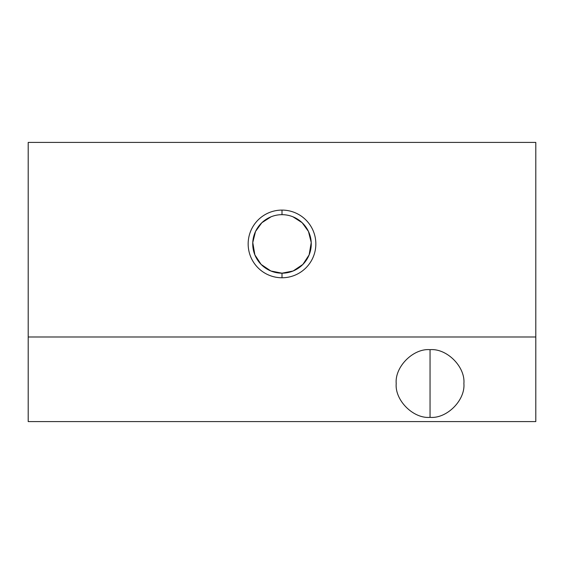 <?xml version="1.0" encoding="UTF-8"?>
<svg xmlns="http://www.w3.org/2000/svg" width="564" height="564" viewBox="0 0 564 564"><rect width="100%" height="100%" fill="white"/><g stroke="black" fill="none" stroke-linecap="round" stroke-linejoin="round"><path stroke-width="0.85" d="M271.087 216.78L261.83 222.731L255.52 231.48L252.771 242.541L254.865 254.879L261.111 264.417L270.882 270.995L261.111 264.417L254.865 254.879L252.771 242.541L255.52 231.48L261.83 222.731L271.087 216.78M270.882 270.995L282 273.188A29.257 29.257 0 0 0 311.257 243.93A29.257 29.257 0 0 0 282 214.672A29.257 29.257 0 0 1 311.257 243.93A29.257 29.257 0 0 1 282 273.188L282 277.77A33.84 33.84 0 0 0 315.84 243.93A33.84 33.84 0 0 0 282 210.09L282 214.672L282 210.09A33.84 33.84 0 0 0 248.16 243.93A33.84 33.84 0 0 0 282 277.77L282 273.188A29.257 29.257 0 0 1 252.742 243.93A29.257 29.257 0 0 1 282 214.672A29.257 29.257 0 0 0 252.742 243.93A29.257 29.257 0 0 0 282 273.188L293.118 270.995L302.889 264.417L309.135 254.879L311.229 242.541L308.48 231.48L302.17 222.731L292.913 216.78L302.17 222.731L308.48 231.48L311.229 242.541L309.135 254.879L302.889 264.417L293.118 270.995M430.05 349.68C413.306 348.164 394.694 366.776 396.21 383.52C394.694 400.264 413.306 418.876 430.05 417.36L430.05 349.68L430.05 417.36C446.794 418.876 465.406 400.264 463.89 383.52C465.406 366.776 446.794 348.164 430.05 349.68C446.794 348.164 465.406 366.776 463.89 383.52C465.406 400.264 446.794 418.876 430.05 417.36C413.306 418.876 394.694 400.264 396.21 383.52C394.694 366.776 413.306 348.164 430.05 349.68M535.8 421.59L28.2 421.59L535.8 421.59L535.8 336.99L28.2 336.99L28.2 421.59L28.2 336.99L535.8 336.99L535.8 142.41L28.2 142.41L28.2 336.99L28.2 142.41L535.8 142.41L535.8 421.59M282 277.77A33.84 33.84 0 0 1 248.16 243.93A33.84 33.84 0 0 1 282 210.09A33.84 33.84 0 0 1 315.84 243.93A33.84 33.84 0 0 1 282 277.77"/></g></svg>
